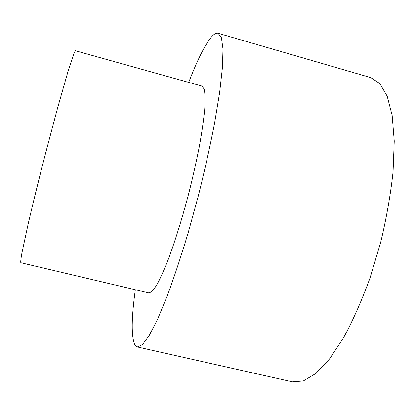 <?xml version="1.0" encoding="UTF-8"?>
<svg xmlns="http://www.w3.org/2000/svg" width="415" height="415" viewBox="0 0 415 415"><rect width="100%" height="100%" fill="white"/><g stroke="black" fill="none" stroke-linecap="round" stroke-linejoin="round"><path stroke-width="0.62" d="M188.711 82.393C197.167 60.357 204.704 45.266 211.313 37.127C213.948 34.072 216.205 32.785 218.098 33.267L221.434 37.713L222.985 48.991L222.456 67.303L219.665 92.348L214.581 123.193C210.104 146.179 204.72 170.264 198.432 195.444L188.306 232.322C181.189 255.998 174.165 277.215 167.235 295.978L157.586 319.254L149.203 335.543L142.397 344.668L137.329 346.95L134.787 344.746C131.202 336.446 131.379 318.113 135.321 289.743M218.098 33.267L370.756 77.61L379.875 83.628L387.211 96.233L392.175 115.505L394.25 141.043L393.067 171.836C390.619 194.516 386.495 218.031 380.685 242.37L370.102 277.723C361.901 300.221 353.077 320.198 343.625 337.654L329.474 359.011L315.82 373.49L303.313 380.986L292.419 381.852L137.329 346.95M75.406 50.76L74.135 52.897L67.951 71.634L57.535 108.196L44.882 155.905C38.45 180.982 32.578 204.911 28.096 224.23L21.922 252.948C20.906 258.701 20.543 261.964 20.828 262.721L148.715 292.907C150.785 292.715 153.451 290.09 156.714 285.017C160.289 278.501 164.262 269.657 168.64 258.478C175.384 240.254 182.486 217.33 188.872 192.98C192.944 176.702 196.451 161.077 199.397 146.106C201.934 131.939 203.708 119.639 204.72 109.212C205.275 100.114 205.103 93.422 204.196 89.147L201.97 86.092L75.406 50.76"/></g></svg>
